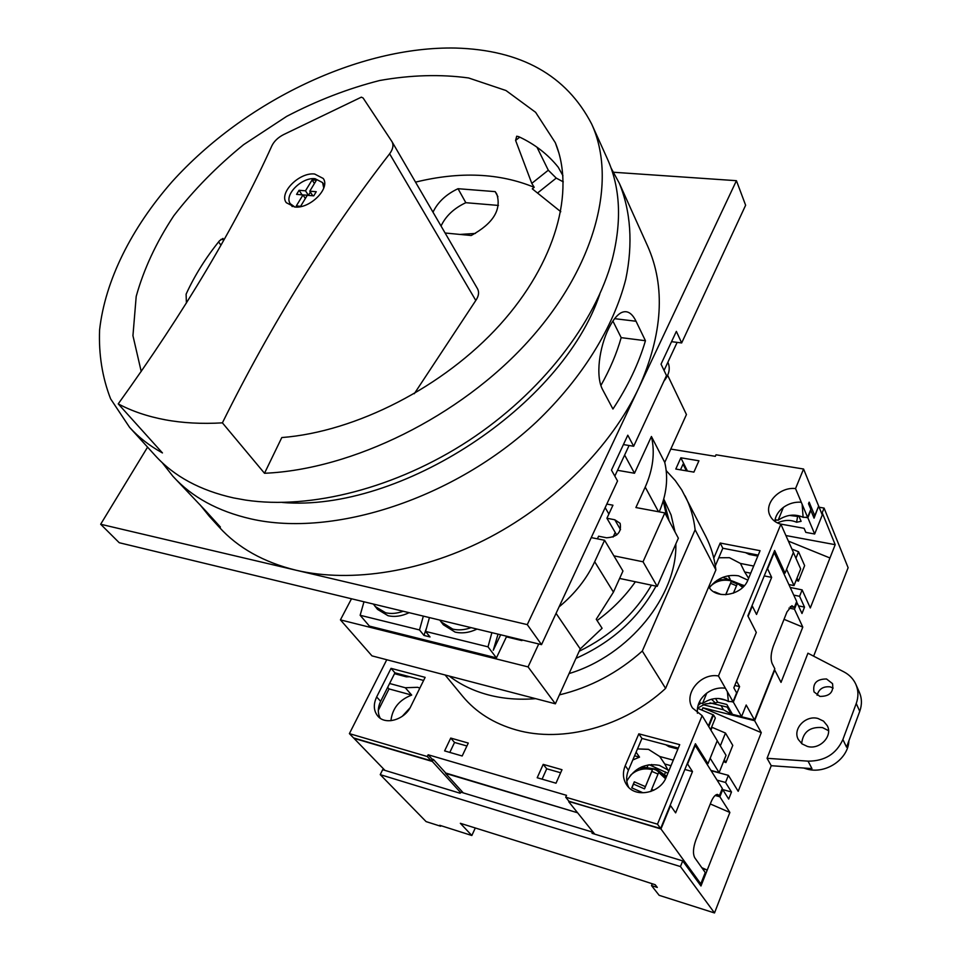 <?xml version="1.0" encoding="UTF-8"?>
<svg xmlns="http://www.w3.org/2000/svg" width="961" height="961" viewBox="0 0 961 961"><rect width="100%" height="100%" fill="white"/><g stroke="black" fill="none" stroke-linecap="round" stroke-linejoin="round"><path stroke-width="1.44" d="M635.377 581.777C625.07 596.481 612.301 609.406 597.093 620.554M663.246 500.849L666.634 516.249M651.426 585.165C634.861 613.755 610.788 635.786 579.183 651.246M614.824 476.115L629.083 445.496M664.051 370.453L677.133 342.38M663.931 381.109C669.156 374.67 670.502 368.459 667.991 362.489L667.883 362.249M558.93 607.172L564.912 594.306M783.479 572.816L785.041 573.128L793.402 552.419L780.873 524.213L718.456 675.967C700.641 672.58 683.091 694.118 692.521 708.029L702.131 715.657L657.48 824.178L660.639 828.526L695.416 743.73L707.969 763.707L717.266 740.691L702.131 715.657M706.455 763.298L707.969 763.707M734.781 685.457L739.586 686.61L736.546 681.097L756.295 632.434L733.82 687.824L736.619 692.845L733.039 701.71L728.402 701.482C719.933 696.917 711.308 697.59 702.503 703.524L699.368 702.755M728.402 701.482L727.345 691.668L725.387 688.196C718.696 687.355 712.497 689.001 706.755 693.133C699.836 698.671 696.737 705.374 697.434 713.242M702.503 703.524L706.755 693.133M812.91 515.384L814.76 515.721L809.162 502.147L808.513 503.732L810.832 509.33L807.6 517.318L803.12 517.318C794.819 513.642 786.482 514.615 778.122 520.237L775.059 519.685M803.12 517.318L802.147 504.321L801.27 502.219C794.783 501.774 788.837 503.492 783.395 507.384C778.362 511.264 775.491 515.925 774.794 521.342M778.122 520.249L783.395 507.384M353.528 737.904L431.225 760.824L427.297 756.523L349.396 733.627L353.528 737.904M444.607 750.901L462.181 755.995L468.283 743.069L450.733 738.072L444.607 750.901M693.902 472.115L698.923 460.787L680.844 457.796L675.799 469.04L693.902 472.115M556.011 783.203L561.993 769.713L543.205 764.367L537.199 777.749L556.011 783.203M708.75 586.775C715.921 600.036 742.324 595.46 747.994 579.795L760.055 550.689L720.209 543.037L713.795 558.089M666.273 777.089L679.715 744.643L638.825 733.832L625.215 765.725C622.38 772.884 622.932 779.371 626.884 785.221C635.461 798.363 660.291 793.354 666.273 777.089M410.827 706.407L425.134 677.361L391.043 668.351L376.652 696.941C373.156 704.533 373.601 710.972 377.973 716.281C385.577 725.411 404.797 719.681 410.827 706.407M657.48 824.178L565.705 797.198L566.522 795.336L428.15 754.769L427.297 756.523M780.873 524.213C775.623 522.688 771.971 519.757 769.929 515.432C763.743 503.288 779.695 486.626 795.54 488.572L803.576 469.016L818.652 506.051L814.76 515.721M670.79 449.075L715.332 456.331L716.005 454.793L803.576 469.016M386.766 659.739L349.396 733.627M807.6 517.318L802.147 504.321M801.27 502.219L795.54 488.572M725.387 688.196L718.456 675.967M733.039 701.71L727.345 691.668M764.235 575.903L771.647 577.381L756.535 614.463L752.319 606.067L748.102 616.361L756.295 632.434L747.85 615.857L774.65 550.497L785.041 573.128M445.748 773.04L577.573 812.766L446.252 773.593L433.459 759.49L432.054 759.082L431.225 760.824M686.394 470.842L683.043 464.139L680.496 469.845M565.705 797.198L569.188 801.546L660.639 828.526M423.609 680.448L394.947 672.832L380.64 701.35C377.697 707.548 377.565 713.17 380.232 718.227M678.286 748.09L641.948 738.432L628.434 770.229C625.995 776.248 626.067 781.942 628.674 787.311M758.229 555.098L722.816 548.238L715.332 565.837M709.278 585.513L709.855 588.324M687.439 471.022L680.844 457.796M560.647 772.764L546.725 768.788L542.076 779.167M546.725 768.788L543.205 764.367M466.914 745.988L454.541 742.457L449.808 752.415M394.947 672.832L391.043 668.351M641.948 738.432L638.825 733.832M722.816 548.238L720.209 543.037M432.054 759.082L428.15 754.769M454.541 742.457L450.733 738.072M373.373 604.061L377.505 609.358L388.016 615.701C394.719 617.226 401.746 616.217 409.122 612.686M375.042 606.403L385.565 612.746C391.079 614.031 396.953 613.538 403.176 611.244M384.196 606.667L392.208 608.601M439.766 620.073L443.321 624.758L455.094 632.098C462.133 633.707 469.448 632.698 477.052 629.071M440.967 621.779L452.763 629.107C458.553 630.464 464.68 629.972 471.118 627.641M451.141 622.824L459.574 624.854M522.231 639.978L521.931 640.603L506.423 636.855L496.429 657.877L488.008 646.849L425.579 631.437L430.035 636.951L423.981 635.437L426.228 628.734M500.669 634.777L493.257 650.297L498.05 634.14M351.486 598.775L340.422 619.881L528.069 666.898L538.737 643.966M559.374 606.631C575.038 593.61 586.811 578.642 594.691 561.741L604.577 540.262L613.887 555.842L643.029 561.789L664.844 512.91L635.894 507.54L645.215 487.095C653.084 469.34 655.15 452.475 651.426 436.486L634.5 473.244L617.527 470.301M591.243 537.607L604.577 540.262M496.429 657.877L369.408 626.104L360.147 615.28L363.979 601.79M506.423 636.855L505.798 636.014M520.85 639.642L521.931 640.603M619.617 578.438L657.192 586.378L678.358 538.184L664.844 512.91M340.422 619.881L371.967 655.87L555.374 703.812L580.24 648.927L602.091 628.266L596.252 619.256L613.442 592.132L622.956 571.026L613.887 555.842M659.198 511.865C666.61 494.555 668.46 478.073 664.748 462.421L686.442 414.539L667.667 375.319M615.22 532.442L613.094 537.067M606.823 504.069L612.95 505.21L606.92 518.255L614.8 519.769L620.121 523.325C621.743 532.298 617.214 537.103 606.511 537.776L598.619 536.214L597.406 538.833M643.029 561.789L657.192 586.378M651.426 436.486L664.748 462.421M528.069 666.898L555.374 703.812M556.059 613.346L580.24 648.927M624.638 455.058L634.5 473.244M605.166 507.636L608.878 514.027M606.92 518.255L616.698 534.977M488.008 646.849L491.888 632.65M360.147 615.28L419.501 629.935L423.345 616.109M423.981 635.437L419.501 629.935M425.579 631.437L429.435 617.587M449.231 676.063C460.367 684.604 473.341 690.863 488.152 694.839C503.011 698.755 518.856 700.028 535.685 698.659M559.41 694.887C590.246 687.451 617.875 672.844 642.296 651.053L665.601 688.4L715.897 569.921C714.431 557.897 711.08 546.761 705.842 536.49L681.745 489.906L675.307 480.62L666.189 470.614M445.123 674.994L462.565 696.172C475.911 712.281 493.774 723.525 516.129 729.904C562.605 743.297 624.194 726.792 665.601 688.4M575.975 658.333C611.773 642.428 638.44 618.355 656.003 586.138M669.144 520.958L663.595 499.612M642.296 651.053L695.127 529.763C693.722 517.535 690.37 506.243 685.073 495.864M663.763 499.023L671.09 515L675.066 532.022M675.835 543.926C677.241 595.808 629.155 655.546 569.08 673.565M695.127 529.763L715.897 569.921M775.443 518.195L776.236 516.081M774.806 521.222L776.5 519.949M789.437 515.432L797.63 516.429L796.573 522.243L801.114 521.33L798.915 516.165L797.63 516.429M777.461 522.94C784.164 519.841 790.543 519.613 796.573 522.243M711.44 699.224L715.464 702.971L717.711 702.215L726.804 704.461L732.474 714.335L741.556 716.594L733.327 702.095L730.853 701.482M697.458 708.221L705.35 703.872L715.464 702.971M637.503 748.895L648.495 749.364L659.702 756.487L664.772 764.007L670.994 765.701M668.64 771.383L664.772 764.007M626.788 781.089C634.416 768.115 645.275 762.878 659.366 765.364L668.231 770.121M389.601 683.499L405.278 687.74L417.615 687.307L419.849 688.076M718.768 557.764L729.423 557.692L740.45 563.446L744.667 571.987L750.733 573.2M748.619 578.306L744.667 571.987M709.614 587.435C717.194 578.078 726.816 574.197 738.492 575.807L747.85 580.144M741.556 716.594L746.192 705.014L754.505 719.981L774.818 668.748L772.079 663.378C770.434 658.946 770.866 653.156 773.365 646.02L786.999 611.881L791.912 605.706L794.327 607.436L790.266 606.583M754.505 719.981L731.333 714.203L723.465 709.759L703.14 704.713M651.93 764.716L651.318 764.548M460.727 792.681L432.342 761.472L353.948 738.324L384.941 770.374M818.532 506.351L814.063 518.159L810.832 510.375L807.853 517.763L814.664 534.004L822.28 514.976L818.796 506.399M700.929 703.14L698.491 705.074L700.185 700.449M717.098 741.123L710.035 758.577M793.197 552.935L786.41 569.729M771.647 577.381L767.599 568.804L774.206 552.683L796.693 601.514L794.327 607.436M739.586 686.61L733.327 702.095M740.45 563.446L753.688 566.053M745.52 552.635L749.148 554.401L757.821 556.083M378.31 710.323L389.037 688.917L387.655 687.367M433.303 759.454L432.342 761.472M395.488 672.976L395.055 673.829L406.323 676.82L409.734 676.76M402.203 716.365L410.071 707.801M389.037 688.917L411.692 695.079C399.259 699.836 392.34 708.377 390.923 720.702M411.692 695.079L405.278 687.74M684.857 769.485L692.485 771.551L687.583 764.019L695.199 745.436L722.312 788.464L719.453 795.636L717.447 794.387C715.212 794.651 713.086 797.21 711.032 802.075L695.884 839.986C693.121 847.83 692.737 853.752 694.743 857.741L705.254 872.54L700.797 883.868L660.964 828.971L568.948 801.246M692.485 771.551L675.631 812.874L670.55 805.582L660.964 828.971M659.702 756.487L673.289 760.151M665.793 744.775L668.988 746.685L677.889 749.051M632.879 759.779L634.608 755.694M634.692 755.814L639.521 757.136L632.963 759.899M639.521 757.136L636.098 752.199M779.924 523.925L804.093 528.322L805.823 532.382L814.664 534.004M405.506 675.643L406.515 676.82M717.507 741.231L726.035 755.334L719.116 772.62L710.443 758.697M793.606 553.007L800.681 568.936L794.014 585.585L786.807 569.813M594.763 834.16L568.732 801.738M700.797 883.868L699.019 883.315M788.885 584.552L794.014 585.585M807.853 517.763L804.801 517.222M801.738 516.67L798.915 516.165M721.05 705.602L723.465 709.759M727.261 707.14L731.333 714.203M709.987 702.863L728.522 707.452M710.924 770.398L719.116 772.62M728.378 575.759L730.168 579.267M728.186 575.807L729.904 579.183M716.197 794.735L719.453 795.636M651.798 764.524L652.819 766.001M726.408 700.389L718.636 698.491M715.561 698.527L717.711 702.215M445.58 773.401L463.262 792.885M300.601 206.315L296.3 205.93L302.991 194.927L296.577 194.374L299.075 190.278L305.49 190.819L312.109 179.923L316.397 180.26L309.778 191.179L316.241 191.719L313.742 195.852L307.28 195.299L300.601 206.315M294.895 207.011L290.342 203.78C283.651 195.215 301.706 176.992 315.088 178.71L322.596 182.602L323.749 188.068M294.571 206.975L286.294 202.699C278.63 192.921 299.303 172.079 314.619 174.013L323.232 178.47C330.704 188.236 309.79 209.138 294.571 206.975M361.36 97.157L283.615 134.588C278.065 137.447 274.149 141.195 271.855 145.844C235.757 225.679 184.548 311.688 118.227 403.872C131.933 411.176 147.574 416.473 165.148 419.777C182.758 423.044 201.846 424.065 222.399 422.852C271.23 324.205 326.98 234.52 389.625 153.796C393.001 149.183 393.806 145.147 392.016 141.699L363.102 97.986L361.36 97.157M129.579 427.345L155.25 455.586C174.109 476.38 200.248 490.494 233.679 497.942L245.608 500.08C310.715 509.835 396.244 488.08 468.824 440.546C541.319 392.869 595.291 323.052 612.253 259.434C621.995 221.102 620.362 187.563 607.364 158.829L591.676 124.053C566.401 75.306 521.078 49.972 455.706 48.05C359.042 46.092 244.803 101.241 172.175 181.605C131.609 227.853 105.145 280.252 99.584 329.983C98.647 354.501 102.31 377.445 110.599 398.827L129.579 427.345C138.636 437.327 149.592 445.856 162.445 452.931L118.227 403.872M222.399 422.852L264.503 473.268C352.387 469.557 459.826 416.666 527.757 341.804C595.796 266.87 617.551 180.392 591.676 124.053M563.266 181.845L556.239 178.097L548.299 170.217L536.971 147.189M414.287 393.722L475.791 300.469C478.758 296.12 479.335 292.216 477.521 288.756L477.329 288.432M264.503 473.268L281.801 437.555C355.954 431.837 443.778 386.887 499.864 324.842C555.975 262.713 575.351 190.927 555.302 142.684L535.613 112.317L506.003 90.538L468.62 77.973C440.643 74.129 411.008 74.97 379.715 80.496C348.134 88.52 317.106 100.497 286.63 116.401L243.613 144.667C216.922 166.325 193.629 190.05 173.737 215.841C156.259 242.364 143.742 269.224 136.198 296.42L132.942 335.689L141.219 371.499M445.111 233.006L471.202 235.505C493.197 223.493 501.738 209.678 496.789 194.05L495.191 191.635L458.025 188.704C446.096 194.338 437.748 202.17 433.003 212.189M562.966 175.767L558.257 167.238C547.854 154.265 534.664 144.066 518.7 136.654L516.694 136.21L515.601 140.426L531.793 183.371L534.196 187.311L532.286 188.836L560.78 211.72M534.196 187.311C499.408 173.004 459.851 171.286 415.524 182.134M186.398 303.063L186.11 294.162C194.53 275.723 205.654 257.932 219.492 240.779L223.024 238.412M220.958 245.139L218.579 241.92M498.423 205.438L465.821 202.699C453.988 208.273 445.724 216.045 441.039 226.027M458.025 188.704L465.821 202.699M495.191 191.635L497.918 196.729M314.427 183.503L312.109 179.923M313.779 195.792L312.733 195.696L309.778 191.179M305.346 198.495L302.991 194.927M310.391 192.116L308.445 195.323L302.018 194.843M302.054 194.783L299.075 190.278M308.445 195.323L305.49 190.819M651.822 771.383L644.495 788.861L652.411 769.701L651.822 771.383L658.021 774.061M652.411 769.701C643.882 767.683 636.566 769.569 630.452 775.371M653.744 790.278L651.642 789.365L650.825 791.504M665.529 778.722L658.705 772.428L651.642 789.365M645.324 786.615L634.296 781.81L633.515 784.08L644.495 788.861M642.789 792.681L631.749 787.864L634.296 781.81M667.871 773.257L649.216 764.752M633.515 784.08L631.894 787.924M801.642 743.562C802.988 731.934 809.919 726.6 822.448 727.573L828.538 730.684M807.372 746.421L802.027 743.874L798.363 739.55C792.248 729.111 805.546 714.876 817.967 718.48L823.529 721.122L827.277 725.699C833.055 736.126 819.649 750.133 807.372 746.421M833.151 688.1L830.208 686.875C823.253 686.166 818.88 688.965 817.09 695.259M819.889 696.401L814.003 691.896C812.562 683.307 816.73 678.995 826.532 678.983L832.526 683.631C833.848 692.196 829.631 696.449 819.889 696.401M848.875 740.835C848.311 759.274 825.523 774.554 806.82 769.016L803.684 768.019M767.058 758.301L807.937 653.204L843.938 671.895C849.44 674.802 853.416 678.959 855.867 684.352C858.473 690.466 858.605 696.845 856.239 703.488L842.893 739.526C836.286 753.965 824.67 761.184 808.057 761.148L767.058 758.301L771.239 765.701L811.973 768.62L808.057 761.148M785.906 535.541L835.193 544.683L810.303 607.965L802.135 589.874L799.588 596.3L804.513 607.112L801.991 613.514L797.029 602.739L794.459 609.202L802.783 627.089L781.029 682.394L774.722 670.033L754.637 720.702L761.268 732.642L738.192 791.311L728.39 775.359L725.555 782.47L731.489 791.996L728.69 799.084L722.72 789.618L719.873 796.777L729.88 812.465L700.965 885.994L682.706 860.9L680.436 866.558L380.232 774.638L426.095 821.607L440.655 826.244L440.931 825.667M380.232 774.638L382.67 769.689L460.139 793.233L461.172 792.248L592.048 831.974L593.502 833.776M842.893 739.526L846.545 747.153L859.747 711.32C862.089 704.713 861.957 698.359 859.35 692.268L855.867 684.352M680.436 866.558L714.516 912.95L771.239 765.701M813.631 656.171L848.119 567.711L824.082 508.093L822.208 512.754L835.193 544.683M714.516 912.95L659.162 895.328L651.522 885.598L657.3 887.423L655.186 884.709L614.716 871.579L460.343 823.301L471.839 835.505L439.73 825.283L440.655 826.244M819.132 507.228L824.082 508.093M652.267 883.784L651.522 885.598M475.287 828.01L471.839 835.505M754.637 720.702L702.887 707.789L701.926 710.131M710.287 803.949L729.88 812.465M761.268 732.642L702.887 707.789M710.575 729.711L715.332 718.035L713.518 714.972L697.458 708.233M723.549 761.568L725.903 762.578L732.775 745.388L725.483 733.063L712.077 727.333L710.828 730.12M702.491 868.636L707.212 870.077L701.818 867.699M802.783 627.089L784.032 619.328M829.956 557.981L788.38 541.103M795.936 558.245L798.543 551.758L804.633 565.609L798.423 581.153L796.164 580.228M821.307 512.585L822.208 512.754M682.706 860.9L592.072 833.343L592.048 831.974M797.029 578.054L798.423 581.153M798.543 551.758L791.912 549.067M720.318 745.868L725.483 733.063M724.234 759.839L725.903 762.578M708.762 726.624L713.518 714.972M708.353 725.951L712.906 714.816M710.9 730.228L712.077 727.333M715.152 795.468L719.873 796.777M721.939 789.401L722.72 789.618M721.951 789.365L731.489 791.996M717.074 780.152L725.555 782.47M711.104 770.686L728.39 775.359M788.993 608.061L794.459 609.202M790.218 587.471L802.135 589.874M796.261 602.583L797.029 602.739M798.459 605.85L804.513 607.112M793.738 595.099L799.588 596.3M608.781 328.326C612.613 320.53 616.614 315.4 620.782 312.926C626.692 309.826 631.785 312.601 636.038 321.25L645.444 340.723C638.729 363.558 627.893 386.334 612.938 409.026L602.871 390.118C595.039 376.388 599.532 346.717 608.781 328.326M162.157 462.589L172.896 476.26L205.702 510.88L220.393 527.048L209.282 516.261L200.104 504.873M172.896 476.26C191.804 497.077 217.835 511.3 251.013 518.916C333.611 537.776 454.565 498.603 536.466 421.915C582.234 378.214 613.562 327.257 625.779 279.243C633.179 243.613 630.68 210.891 619.316 183.251L647.594 245.992C665.721 286.726 662.802 334.02 638.825 387.86C611.436 445.904 555.963 502.231 490.122 537.115C424.161 571.807 351.654 583.267 296.048 570.221C263.674 562.269 238.064 547.914 219.204 527.157L209.282 516.261M600.913 385.445C609.923 369.456 616.674 353.528 621.178 337.647L612.902 321.058M147.574 447.141L100.665 524.25L119.236 542.725L541.536 644.639L617.539 480.98L611.472 470.121L627.797 435.201L633.671 446.252L666.502 375.571L661.036 364.159L676.364 331.377L681.661 342.945L745.628 205.246L736.426 180.692L613.671 172.259M633.671 446.252L623.413 444.571M681.661 342.945L671.547 341.672M475.395 233.439L459.959 234.436M100.665 524.25L527.277 624.626L736.426 180.692M527.277 624.626L541.536 644.639M282.342 502.471C400.112 512.525 562.197 406.143 599.82 294.09M619.316 183.251L611.052 167.959M645.444 340.723L621.178 337.647M725.687 594.727L731.465 580.924L730.576 583.315L736.498 585.754M731.465 580.924C723.261 579.063 716.305 580.792 710.623 586.114M742.649 587.459L737.483 583.399L733.411 593.177M721.038 594.463L714.552 591.784M730.576 583.315L725.795 594.727M744.282 585.754L722.84 577.333M380.64 701.35L376.652 696.941M628.434 770.229L625.215 765.725M645.215 487.095L658.513 511.745M594.691 561.741L613.442 592.132M614.8 519.769L620.542 529.691M389.625 153.796L475.791 300.469M220.922 239.421L223.997 239.745M519.733 137.147L515.601 140.426M556.239 178.097L537.511 193.041M548.299 170.217L531.793 183.371M656.447 769.268L641.54 766.938M666.177 777.329L656.111 770.085C650.417 767.671 644.615 767.106 638.717 768.38M647.306 766.866L648.122 764.92M664.616 774.41L665.625 771.971M666.574 776.38L656.459 769.268M856.239 703.488L859.747 711.32M636.038 321.25L614.62 318.668M737.255 583.94L731.249 581.501M721.567 580.492L715.032 581.789M725.975 579.771L726.612 578.27M742.541 586.63L743.177 585.093M322.596 182.602L324.434 185.461M558.918 153.051L555.302 142.684M392.016 141.699L477.521 288.756M290.342 203.78L292.228 206.591M641.66 766.89L656.483 769.22L666.586 776.332M717.002 580.372C722.96 579.051 728.87 579.567 734.721 581.91L743.057 587.063"/></g></svg>
